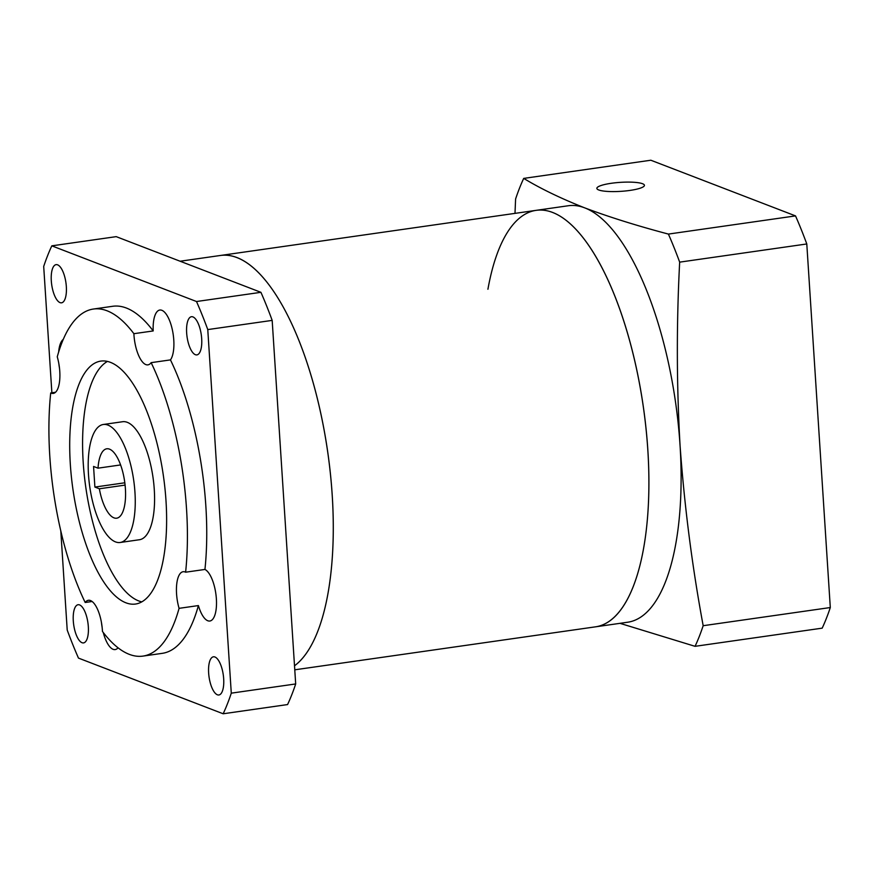 <?xml version="1.0" encoding="UTF-8"?>
<svg xmlns="http://www.w3.org/2000/svg" width="874" height="874" viewBox="0 0 874 874"><rect width="100%" height="100%" fill="white"/><g stroke="black" fill="none" stroke-linecap="round" stroke-linejoin="round"><path stroke-width="1.31" d="M629.936 190.423A23.838 4.512 -3.7 0 0 644.433 185.31A23.838 4.512 -3.7 0 0 611.341 183.278A23.838 4.512 -3.7 0 0 596.855 188.391A23.838 4.512 -3.7 0 0 629.936 190.423M487.921 289.261A210.35 78.387 81.9 0 1 536.057 210.361A210.35 78.387 81.9 0 1 647.852 450.154A210.35 78.387 81.9 0 1 595.587 626.822L627.794 622.212A210.35 78.387 81.9 0 0 680.059 445.554C684.429 506.155 692.132 566.21 703.177 625.708A280.467 104.519 81.9 0 1 695.059 646.323L619.983 623.337M294.778 669.812L595.587 626.822A210.35 78.387 81.9 0 0 614.63 616.88A210.35 78.387 81.9 0 0 638.883 380.452A210.35 78.387 81.9 0 0 536.057 210.361L568.264 205.751A210.35 78.387 81.9 0 1 584.695 207.859A210.35 78.387 81.9 0 1 680.059 445.554C676.585 384.779 676.454 323.642 679.666 262.145A280.467 104.519 81.9 0 0 668.402 234.079L795.526 215.9L650.835 160.226L523.712 178.394C540.656 188.675 560.988 198.496 584.695 207.859C609.287 217.091 637.19 225.831 668.402 234.079M795.526 215.9A280.467 104.519 81.9 0 1 806.789 243.966L679.666 262.145M703.177 625.708L830.3 607.539L806.789 243.966M830.3 607.539A280.467 104.519 81.9 0 1 822.183 628.155L695.059 646.323M514.994 213.365L515.594 199.01A280.467 104.519 81.9 0 1 523.712 178.394M536.057 210.361L220.445 255.47A210.35 78.387 81.9 0 1 323.26 425.562A210.35 78.387 81.9 0 1 299.017 661.989A210.35 78.387 81.9 0 1 294.516 665.78A210.35 78.387 -98.1 0 0 327.947 453.562A210.35 78.387 -98.1 0 0 236.876 257.579A210.35 78.387 -98.1 0 0 220.445 255.47L180.131 261.228M118.045 647.809A26.296 9.8 81.9 0 1 115.171 649.579A26.296 9.8 81.9 0 1 113.117 649.316A26.296 9.8 81.9 0 1 103.274 632.525M102.127 627.237A26.296 9.8 81.9 0 1 101.46 622.627M92.12 601.498L85.193 602.492A26.296 9.8 -98.1 0 1 88.416 600.285A26.296 9.8 -98.1 0 1 90.47 600.547A26.296 9.8 -98.1 0 1 102.455 631.443A175.292 65.321 -98.1 0 0 129.276 654.342A175.292 65.321 -98.1 0 0 142.965 656.101A175.292 65.321 -98.1 0 0 179.072 608.337L198.398 605.573A26.296 9.8 81.9 0 0 207.793 620.759A26.296 9.8 81.9 0 0 209.847 621.021A26.296 9.8 81.9 0 0 216.217 596.887A26.296 9.8 81.9 0 0 204.942 569.444A175.292 65.321 -98.1 0 0 170.463 359.891L151.136 362.655A26.296 9.8 81.9 0 1 147.925 364.862A26.296 9.8 81.9 0 1 145.871 364.6A26.296 9.8 81.9 0 1 133.886 333.693L153.201 330.94A26.296 9.8 81.9 0 1 159.8 310.041A26.296 9.8 81.9 0 1 161.854 310.303A26.296 9.8 81.9 0 1 172.899 332.612A26.296 9.8 81.9 0 1 170.463 359.891M133.886 333.693A175.292 65.321 -98.1 0 0 93.365 309.046A175.292 65.321 -98.1 0 0 57.258 356.811A26.296 9.8 81.9 0 1 53.248 393.42A26.296 9.8 81.9 0 1 51.195 393.147A26.296 9.8 81.9 0 1 50.714 392.939L55.543 392.251M59.519 368.315A26.296 9.8 81.9 0 1 58.853 363.704M58.645 352.047A26.296 9.8 81.9 0 1 63.245 339.407M151.136 362.655A175.292 65.321 -98.1 0 1 185.616 572.197A26.296 9.8 -98.1 0 0 185.146 571.989A26.296 9.8 -98.1 0 0 183.092 571.727A26.296 9.8 -98.1 0 0 179.072 608.337M79.589 604.917A19.283 7.189 -98.1 0 0 78.081 604.721A19.283 7.189 -98.1 0 0 73.46 622.867A19.283 7.189 -98.1 0 0 82.036 642.707A19.283 7.189 -98.1 0 0 83.543 642.903A19.283 7.189 -98.1 0 0 88.165 624.757A19.283 7.189 -98.1 0 0 79.589 604.917M57.597 264.833A19.283 7.189 -98.1 0 0 56.089 264.636A19.283 7.189 -98.1 0 0 51.468 282.783A19.283 7.189 -98.1 0 0 60.044 302.623A19.283 7.189 -98.1 0 0 61.551 302.819A19.283 7.189 -98.1 0 0 66.173 284.673A19.283 7.189 -98.1 0 0 57.597 264.833M192.946 316.912A19.283 7.189 -98.1 0 0 191.439 316.716A19.283 7.189 -98.1 0 0 186.817 334.862A19.283 7.189 -98.1 0 0 195.394 354.702A19.283 7.189 -98.1 0 0 196.901 354.899A19.283 7.189 -98.1 0 0 201.523 336.752A19.283 7.189 -98.1 0 0 192.946 316.912M214.938 656.997A19.283 7.189 -98.1 0 0 213.431 656.8A19.283 7.189 -98.1 0 0 208.81 674.947A19.283 7.189 -98.1 0 0 217.386 694.786A19.283 7.189 -98.1 0 0 218.893 694.983A19.283 7.189 -98.1 0 0 223.515 676.837A19.283 7.189 -98.1 0 0 214.938 656.997M120.153 542.492L139.479 539.728A59.596 22.211 -98.1 0 0 153.78 483.65A59.596 22.211 -98.1 0 0 127.276 422.328A59.596 22.211 -98.1 0 0 122.611 421.727L103.296 424.491A59.596 22.211 -98.1 0 0 88.995 480.58A59.596 22.211 -98.1 0 0 115.499 541.891A59.596 22.211 -98.1 0 0 120.153 542.492A59.596 22.211 -98.1 0 0 134.454 486.403A59.596 22.211 -98.1 0 0 107.95 425.092A59.596 22.211 -98.1 0 0 103.296 424.491M110.386 362.328A122.699 45.721 -98.1 0 0 100.805 361.104A122.699 45.721 -98.1 0 0 71.362 476.57A122.699 45.721 -98.1 0 0 125.943 602.809A122.699 45.721 -98.1 0 0 135.525 604.043A122.699 45.721 -98.1 0 0 164.968 488.577A122.699 45.721 -98.1 0 0 110.386 362.328M107.426 361.421A122.699 45.721 -98.1 0 0 85.259 483.409A122.699 45.721 -98.1 0 0 138.824 600.973A122.699 45.721 -98.1 0 0 141.796 601.88M120.59 464.935L98.019 468.169L93.562 466.454L94.895 487.069L99.352 488.784A35.058 13.066 -98.1 0 0 113.948 517.845A35.058 13.066 -98.1 0 0 116.69 518.195A35.058 13.066 -98.1 0 0 125.102 485.212A35.058 13.066 -98.1 0 0 109.501 449.138A35.058 13.066 -98.1 0 0 106.77 448.788A35.058 13.066 -98.1 0 0 98.019 468.169M99.352 488.784L125.091 485.103M142.965 656.101L162.291 653.337A175.292 65.321 -98.1 0 0 198.398 605.573M50.714 392.939A175.292 65.321 -98.1 0 0 85.193 602.492M153.201 330.94A175.292 65.321 -98.1 0 0 112.691 306.282L93.365 309.046M272.175 320.387L207.772 329.585L231.282 693.158A280.467 104.519 -98.1 0 1 223.165 713.774L287.579 704.564A280.467 104.519 -98.1 0 0 295.685 683.949L272.175 320.387A280.467 104.519 -98.1 0 0 260.922 292.32L116.22 236.646L51.817 245.845A280.467 104.519 -98.1 0 0 43.7 266.461L51.872 392.776M231.282 693.158L295.685 683.949M60.798 530.879L67.211 630.034A280.467 104.519 -98.1 0 0 78.474 658.1L223.165 713.774M207.772 329.585A280.467 104.519 -98.1 0 0 196.508 301.519L260.922 292.32M51.817 245.845L196.508 301.519M185.616 572.197L204.942 569.444M94.895 487.069L124.818 482.787"/></g></svg>
